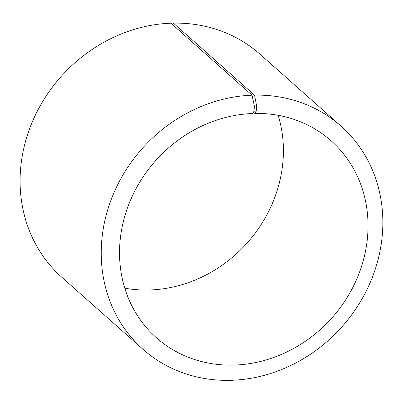 <?xml version="1.0" encoding="UTF-8"?>
<svg xmlns="http://www.w3.org/2000/svg" width="403" height="403" viewBox="0 0 403 403"><rect width="100%" height="100%" fill="white"/><g stroke="black" fill="none" stroke-linecap="round" stroke-linejoin="round"><path stroke-width="0.6" d="M124.774 288.165A131.63 118.109 131.6 0 0 247.497 242.581A131.63 118.109 131.6 0 0 278.166 115.308M253.401 112.22L254.787 113.45L256.237 111.122L256.681 106.09L254.515 95.128L173.376 23.127L172.474 24.568M256.237 111.122L254.021 111.183L252.626 113.51A131.63 118.109 131.6 0 0 130.612 199.913A131.63 118.109 131.6 0 0 156.409 337.734A131.63 118.109 131.6 0 0 332.117 317.675A131.63 118.109 131.6 0 0 331.145 140.823A131.63 118.109 131.6 0 0 254.787 113.45M254.021 111.183L254.374 106.155L256.681 106.09M254.374 106.155L252.066 95.199A149.181 133.856 131.6 0 0 113.787 193.123A149.181 133.856 131.6 0 0 143.02 349.32A149.181 133.856 131.6 0 0 342.157 326.581A149.181 133.856 131.6 0 0 341.059 126.154A149.181 133.856 131.6 0 0 254.515 95.128M252.066 95.199L170.922 23.193A149.181 133.856 131.6 0 0 32.643 121.117A149.181 133.856 131.6 0 0 61.881 277.314L143.02 349.32M341.059 126.154L259.915 54.148A149.181 133.856 131.6 0 0 173.376 23.127"/></g></svg>
